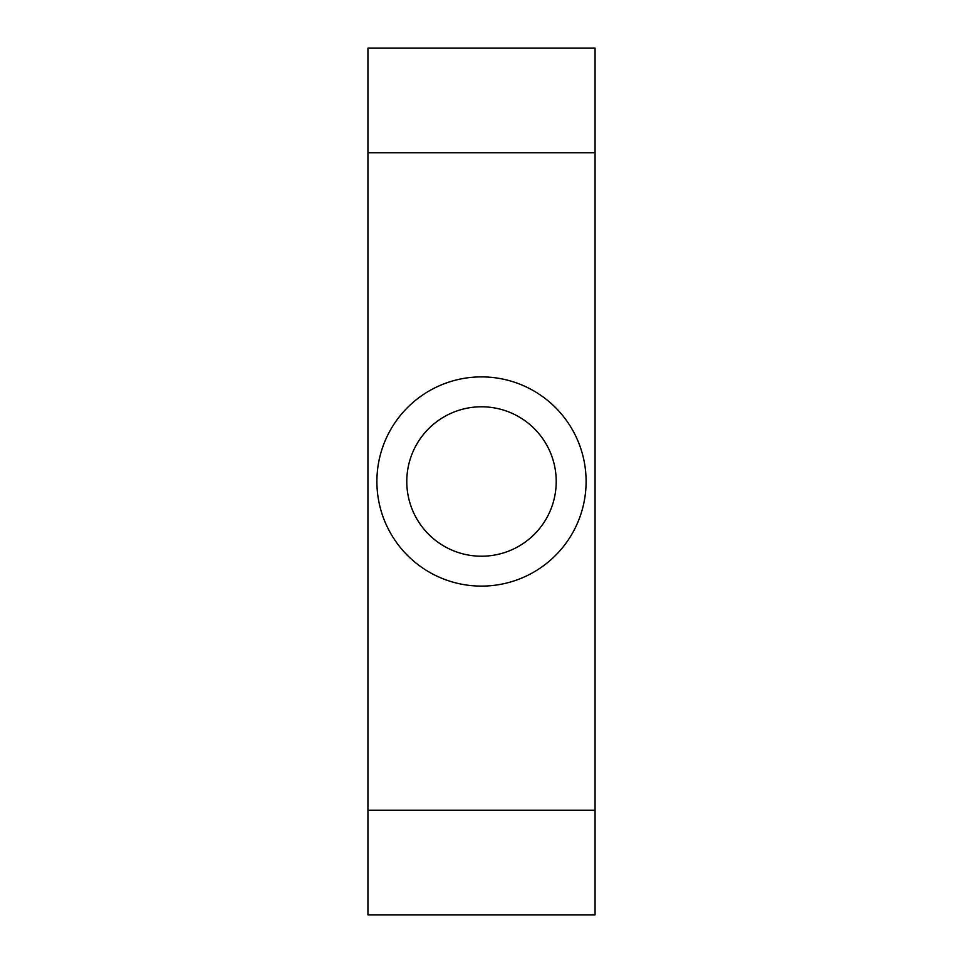 <?xml version="1.0" encoding="UTF-8"?>
<svg xmlns="http://www.w3.org/2000/svg" width="963" height="963" viewBox="0 0 963 963"><rect width="100%" height="100%" fill="white"/><g stroke="black" fill="none" stroke-linecap="round" stroke-linejoin="round"><path stroke-width="1.44" d="M481.5 556.217A74.717 74.717 0 0 0 556.217 481.5A74.717 74.717 0 0 0 481.5 406.783A74.717 74.717 0 0 0 406.783 481.5A74.717 74.717 0 0 0 481.5 556.217M481.5 586.106A104.606 104.606 0 0 0 586.106 481.5A104.606 104.606 0 0 0 481.5 376.894A104.606 104.606 0 0 0 376.894 481.5A104.606 104.606 0 0 0 481.5 586.106M595.062 810.244L595.062 48.15L367.938 48.15L367.938 914.85L595.062 914.85L595.062 810.244L367.938 810.244M595.062 152.756L367.938 152.756"/></g></svg>
